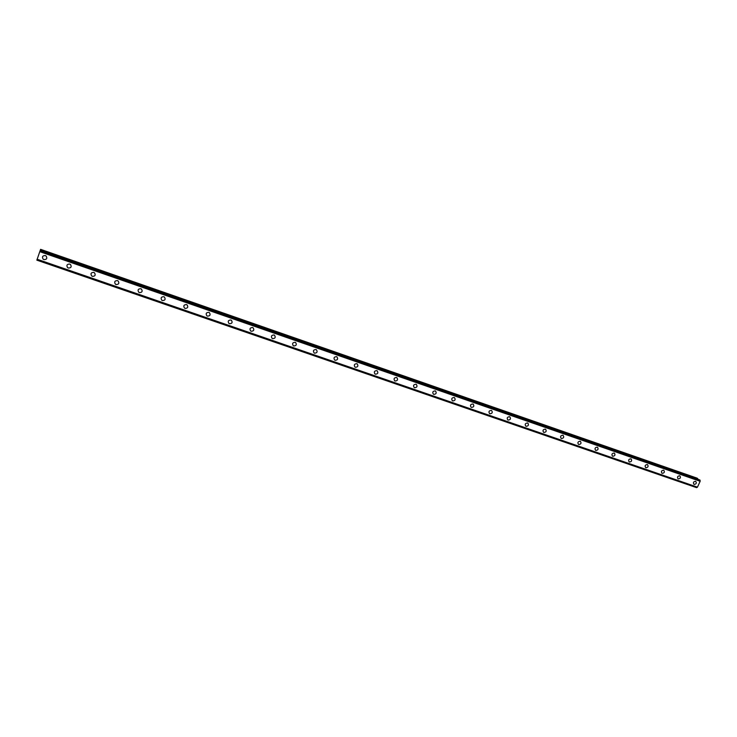 <?xml version="1.0" encoding="UTF-8"?>
<svg xmlns="http://www.w3.org/2000/svg" width="737" height="737" viewBox="0 0 737 737"><rect width="100%" height="100%" fill="white"/><g stroke="black" fill="none" stroke-linecap="round" stroke-linejoin="round"><path stroke-width="1.11" d="M46.136 256.052C47.426 258.411 46.698 259.59 43.944 259.599L43.124 259.12C41.852 256.762 42.589 255.582 45.335 255.582L46.136 256.052C47.426 258.411 46.698 259.59 43.944 259.599L43.124 259.12C41.852 256.762 42.589 255.592 45.335 255.582M70.494 264.482C71.802 266.822 71.084 268.001 68.338 268.028L67.574 267.595C66.275 265.256 67.003 264.076 69.739 264.058L70.494 264.491C71.802 266.822 71.084 268.001 68.338 268.028L67.574 267.595C66.275 265.256 67.003 264.076 69.739 264.058M94.493 272.801C95.819 275.113 95.11 276.301 92.374 276.347L91.655 275.933C90.347 273.62 91.056 272.441 93.783 272.404L94.493 272.801C95.819 275.113 95.11 276.301 92.374 276.347L91.655 275.933C90.347 273.62 91.056 272.441 93.783 272.404M118.141 281C119.477 283.294 118.786 284.473 116.068 284.537L115.377 284.15C114.06 281.856 114.76 280.686 117.469 280.622L118.141 281C119.477 283.294 118.786 284.473 116.068 284.537L115.377 284.15C114.06 281.856 114.76 280.686 117.469 280.622M141.449 289.07C142.785 291.345 142.103 292.525 139.404 292.607L138.759 292.248C137.432 289.973 138.114 288.803 140.813 288.729L141.449 289.07C142.785 291.345 142.103 292.525 139.404 292.607L138.759 292.248C137.432 289.982 138.123 288.803 140.813 288.729M164.425 297.039C165.761 299.286 165.088 300.456 162.407 300.558L161.799 300.226C160.463 297.978 161.145 296.808 163.817 296.716L164.425 297.039C165.761 299.286 165.088 300.466 162.407 300.558L161.799 300.226C160.463 297.978 161.145 296.808 163.817 296.716M187.069 304.888C188.405 307.117 187.751 308.287 185.079 308.398L184.499 308.084C183.172 305.855 183.835 304.694 186.498 304.584L187.069 304.888C188.405 307.117 187.751 308.287 185.079 308.398L184.499 308.084C183.172 305.855 183.835 304.694 186.498 304.584M209.391 312.626C210.727 314.837 210.073 315.998 207.429 316.127L206.876 315.832C205.549 313.621 206.203 312.46 208.847 312.35L209.391 312.626C210.727 314.837 210.082 315.998 207.429 316.127L206.876 315.832C205.549 313.63 206.203 312.46 208.847 312.35M231.4 320.263C232.735 322.447 232.091 323.607 229.465 323.746L228.94 323.469C227.613 321.286 228.258 320.125 230.884 319.996L231.4 320.263C232.735 322.447 232.091 323.607 229.465 323.746L228.94 323.469C227.613 321.286 228.258 320.125 230.884 319.996M253.095 327.79C254.431 329.946 253.795 331.106 251.188 331.254L250.681 330.996C249.364 328.831 250 327.679 252.607 327.532L253.095 327.79C254.431 329.946 253.795 331.106 251.188 331.254L250.681 330.996C249.364 328.831 250 327.679 252.607 327.532M274.496 335.206C275.822 337.353 275.196 338.495 272.607 338.661L272.128 338.412C270.811 336.275 271.446 335.123 274.026 334.976L274.496 335.206C275.822 337.353 275.196 338.504 272.607 338.661L272.128 338.412C270.811 336.275 271.446 335.123 274.026 334.976M295.601 342.53C296.919 344.649 296.292 345.791 293.731 345.966L293.271 345.736C291.963 343.608 292.589 342.465 295.15 342.309L295.601 342.53C296.919 344.649 296.292 345.791 293.731 345.966L293.271 345.736C291.963 343.608 292.589 342.465 295.15 342.309M316.413 349.753C317.721 351.844 317.103 352.986 314.561 353.161L314.128 352.949C312.82 350.849 313.446 349.707 315.989 349.541L316.413 349.753C317.721 351.844 317.103 352.986 314.561 353.161L314.128 352.949C312.829 350.849 313.446 349.716 315.989 349.541M336.947 356.874C338.246 358.947 337.629 360.08 335.105 360.273L334.69 360.061C333.4 357.989 334.018 356.855 336.533 356.671L336.947 356.874C338.246 358.947 337.638 360.08 335.105 360.273L334.69 360.061C333.4 357.989 334.018 356.855 336.533 356.671M357.196 363.894C358.486 365.948 357.878 367.081 355.372 367.275L354.976 367.081C353.696 365.027 354.304 363.894 356.8 363.709L357.196 363.894C358.486 365.957 357.878 367.081 355.381 367.275L354.976 367.081C353.696 365.027 354.304 363.903 356.809 363.709M377.178 370.831C378.459 372.867 377.851 373.981 375.373 374.193L374.986 374C373.714 371.964 374.322 370.849 376.8 370.647L377.178 370.831C378.459 372.867 377.851 373.981 375.373 374.193L374.986 374C373.714 371.964 374.322 370.849 376.8 370.647M396.884 377.666C398.155 379.684 397.556 380.799 395.096 381.011L394.728 380.836C393.466 378.818 394.065 377.703 396.524 377.491L396.884 377.666C398.155 379.684 397.556 380.799 395.096 381.011L394.728 380.836C393.475 378.818 394.074 377.703 396.524 377.491M416.341 384.419C417.593 386.409 417.004 387.515 414.562 387.736L414.212 387.57C412.96 385.571 413.558 384.465 415.99 384.253L416.341 384.419C417.593 386.409 417.004 387.524 414.562 387.745L414.212 387.57C412.96 385.571 413.558 384.465 415.99 384.253M435.53 391.08C436.774 393.051 436.184 394.157 433.771 394.378L433.43 394.221C432.195 392.241 432.785 391.144 435.198 390.914L435.53 391.08C436.774 393.051 436.193 394.157 433.771 394.378L433.43 394.221C432.195 392.241 432.785 391.144 435.198 390.923M454.471 397.648C455.706 399.601 455.125 400.698 452.721 400.937L452.398 400.781C451.173 398.828 451.763 397.731 454.158 397.501L454.471 397.648C455.706 399.601 455.125 400.698 452.721 400.937L452.398 400.781C451.173 398.828 451.763 397.731 454.158 397.501M473.172 404.134C474.388 406.069 473.808 407.165 471.431 407.404L471.118 407.257C469.902 405.313 470.492 404.226 472.859 403.996L473.172 404.134C474.388 406.078 473.808 407.165 471.431 407.404L471.118 407.257C469.911 405.313 470.492 404.226 472.859 403.996M491.625 410.537C492.832 412.453 492.252 413.54 489.893 413.789L489.598 413.641C488.391 411.725 488.972 410.647 491.33 410.398L491.625 410.537C492.832 412.462 492.252 413.54 489.893 413.789L489.598 413.65C488.391 411.725 488.972 410.647 491.33 410.398M509.838 416.856C511.027 418.763 510.455 419.832 508.125 420.09L507.83 419.952C506.651 418.054 507.222 416.976 509.553 416.727L509.838 416.866C511.027 418.763 510.455 419.841 508.125 420.09L507.83 419.952C506.651 418.054 507.222 416.976 509.553 416.727M527.821 423.102C529 424.982 528.429 426.05 526.117 426.308L525.84 426.179C524.661 424.3 525.232 423.231 527.545 422.974L527.821 423.102C529 424.982 528.429 426.05 526.117 426.308L525.84 426.179C524.661 424.3 525.232 423.231 527.545 422.974M545.573 429.266C546.743 431.127 546.172 432.186 543.878 432.453L543.611 432.324C542.45 430.463 543.022 429.404 545.316 429.146L545.573 429.266C546.743 431.127 546.172 432.186 543.878 432.453L543.611 432.324C542.45 430.463 543.022 429.404 545.316 429.137M563.105 435.346C564.256 437.188 563.694 438.248 561.419 438.515L561.161 438.395C560.019 436.553 560.581 435.493 562.856 435.226L563.105 435.346C564.256 437.188 563.694 438.248 561.419 438.515L561.161 438.395C560.019 436.553 560.581 435.493 562.856 435.226M580.415 441.352C581.557 443.186 580.996 444.236 578.738 444.503L578.49 444.393C577.357 442.559 577.919 441.509 580.176 441.242L580.415 441.352C581.557 443.186 580.996 444.236 578.738 444.503L578.49 444.393C577.357 442.559 577.919 441.509 580.176 441.242M597.514 447.285C598.637 449.1 598.076 450.141 595.846 450.418L595.597 450.307C594.483 448.492 595.045 447.451 597.274 447.175L597.514 447.285C598.637 449.1 598.085 450.141 595.846 450.418L595.607 450.307C594.483 448.501 595.045 447.451 597.274 447.175M614.391 453.144C615.506 454.941 614.953 455.982 612.733 456.258L612.502 456.157C611.397 454.361 611.95 453.319 614.17 453.043L614.4 453.144C615.506 454.941 614.953 455.982 612.733 456.258L612.502 456.157C611.397 454.361 611.95 453.319 614.17 453.043M631.065 458.93C632.162 460.708 631.618 461.74 629.416 462.025L629.195 461.924C628.099 460.146 628.652 459.114 630.844 458.829L631.075 458.93C632.171 460.708 631.618 461.74 629.416 462.025L629.195 461.924C628.099 460.146 628.652 459.114 630.844 458.838M647.537 464.651C648.624 466.41 648.072 467.433 645.898 467.728L645.676 467.627C644.599 465.867 645.151 464.835 647.326 464.55L647.537 464.651C648.624 466.41 648.081 467.433 645.898 467.728L645.676 467.627C644.599 465.867 645.151 464.844 647.326 464.55M663.816 470.298C664.885 472.039 664.332 473.062 662.176 473.357L661.964 473.255C660.896 471.514 661.448 470.492 663.604 470.206L663.816 470.298C664.885 472.039 664.341 473.062 662.176 473.357L661.964 473.255C660.905 471.514 661.448 470.492 663.604 470.206M679.883 475.872C680.942 477.604 680.398 478.617 678.261 478.912L678.049 478.82C676.999 477.088 677.543 476.084 679.68 475.789L679.883 475.872C680.942 477.604 680.398 478.617 678.261 478.912L678.049 478.82C676.999 477.088 677.543 476.084 679.689 475.789M695.765 481.39C696.806 483.103 696.272 484.108 694.143 484.412L693.95 484.32C692.909 482.606 693.453 481.593 695.571 481.298L695.765 481.39C696.806 483.103 696.272 484.108 694.143 484.412L693.95 484.32C692.909 482.606 693.453 481.602 695.571 481.298M697.847 479.271L697.091 478.147L40.59 249.336L37.145 259.304L40.59 249.336M699.791 479.953L40.268 250.304L39.844 251.51L40.268 250.304L700.039 480.119L40.231 250.396M696.594 487.654L36.85 260.152L37.55 258.107L36.85 260.152L696.585 487.654L697.451 487.157L700.15 481.279L700.039 480.119M39.052 253.795L38.757 254.643L39.052 253.795M37.145 259.277L697.405 487.185M40.213 250.469L700.076 480.192L40.203 250.479M700.132 481.141L39.844 251.501M700.141 481.224L39.826 251.584M700.15 481.279L39.798 251.649M697.451 487.157L37.163 259.258M697.34 487.212L37.126 259.369M697.736 478.58L40.517 249.567M697.801 478.728L40.461 249.705M700.067 480.294L40.166 250.58M696.714 487.581L36.896 260.023M696.658 487.645L36.859 260.115L696.658 487.645"/></g></svg>
